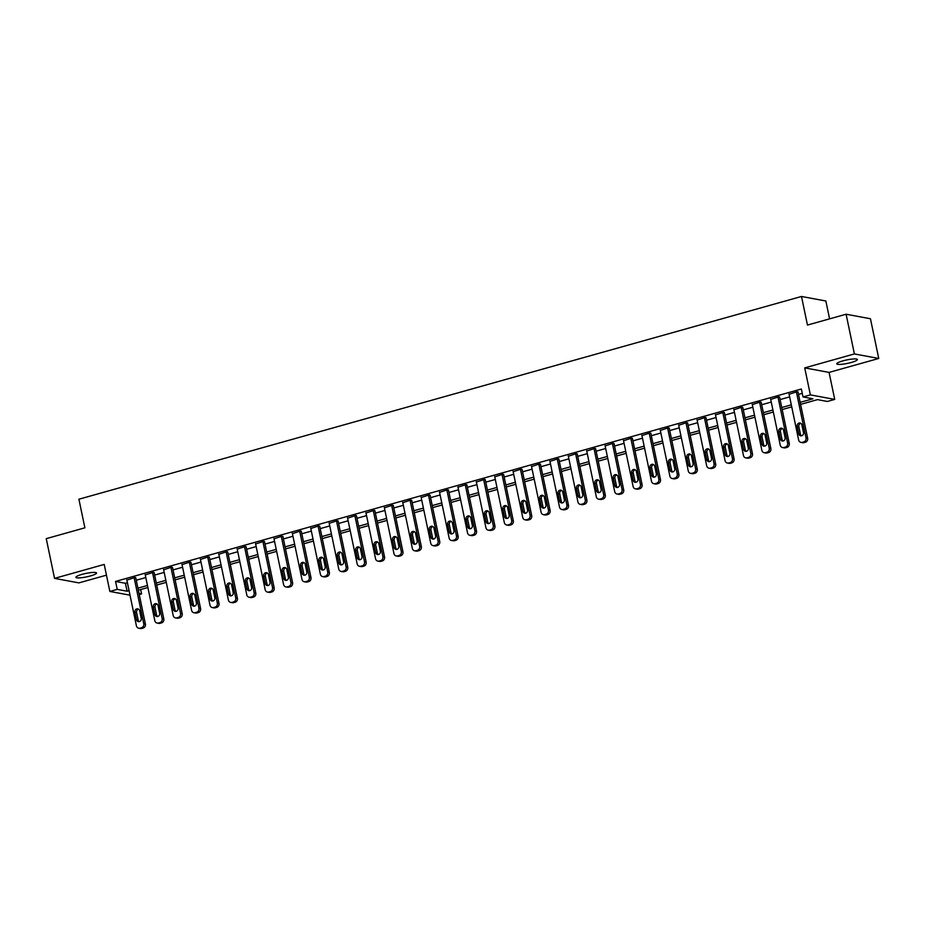 <?xml version="1.0" encoding="UTF-8"?>
<svg xmlns="http://www.w3.org/2000/svg" width="925" height="925" viewBox="0 0 925 925"><rect width="100%" height="100%" fill="white"/><g stroke="black" fill="none" stroke-linecap="round" stroke-linejoin="round"><path stroke-width="1.39" d="M90.442 575.94A10.533 1.758 168.2 0 0 96.535 573.003A10.533 1.758 168.2 0 0 82.013 574.379A10.533 1.758 168.2 0 0 75.908 577.316A10.533 1.758 168.2 0 0 90.442 575.94M851.289 362.461A10.533 1.758 168.2 0 0 857.382 359.524A10.533 1.758 168.2 0 0 842.86 360.889A10.533 1.758 168.2 0 0 836.767 363.826A10.533 1.758 168.2 0 0 851.289 362.461M140.658 589.549L141.571 593.896L139.247 594.555M829.586 318.859L825.852 300.995L801.489 296.474L78.902 499.222L84.88 527.817L46.25 538.651L54.552 578.368L78.902 582.889L106.456 575.165M801.489 296.474L807.467 325.068L846.097 314.222L870.448 318.755L878.75 358.461L854.399 353.94L804.727 367.884L810.369 394.882L834.72 399.403L827.366 401.473L817.492 399.635L800.587 404.387M804.727 367.884L829.077 372.405L878.75 358.461M829.077 372.405L834.72 399.403M846.097 314.222L854.399 353.94M800.16 402.352L812.89 398.779L803.016 396.952L801.351 389.009L115.556 581.432L125.43 583.27L127.396 582.715M136.252 580.229L145.792 577.558M154.648 575.072L164.188 572.39M173.044 569.904L182.583 567.233M191.44 564.747L200.979 562.065M209.836 559.579L219.375 556.908M228.232 554.422L237.771 551.739M246.628 549.265L256.167 546.582M265.024 544.097L274.563 541.426M283.42 538.94L292.959 536.257M301.816 533.771L311.355 531.1M320.212 528.614L329.751 525.932M338.608 523.457L348.147 520.775M357.004 518.289L366.543 515.618M375.4 513.132L384.939 510.45M393.796 507.964L403.335 505.293M412.192 502.807L421.731 500.124M430.587 497.65L440.127 494.967M448.983 492.482L458.522 489.811M467.379 487.325L476.918 484.642M485.775 482.156L495.314 479.485M504.171 476.999L513.71 474.317M522.567 471.831L532.106 469.16M540.963 466.674L550.502 463.992M559.359 461.517L568.898 458.835M577.755 456.349L587.294 453.678M596.151 451.192L605.69 448.509M614.535 446.023L624.086 443.353M632.931 440.867L642.482 438.184M651.327 435.71L660.878 433.027M669.723 430.541L679.274 427.87M688.119 425.384L697.67 422.702M706.515 420.216L716.066 417.545M724.911 415.059L734.462 412.377M743.307 409.891L752.857 407.22M761.703 404.734L771.253 402.051M780.099 399.577L789.649 396.894M798.495 394.408L802.264 393.356M798.032 392.165L797.119 391.657L789.106 394.281M779.636 397.322L778.723 396.813L770.71 399.438M761.24 402.491L760.327 401.97L752.314 404.607M742.844 407.647L741.931 407.139L733.918 409.763M724.448 412.816L723.535 412.296L715.522 414.932M706.053 417.973L705.139 417.464L697.126 420.089M687.657 423.13L686.743 422.621L678.73 425.246M669.261 428.298L668.347 427.778L660.334 430.414M650.865 433.455L649.951 432.946L641.938 435.571M632.469 438.623L631.555 438.103L623.543 440.739M614.073 443.78L613.159 443.272L605.147 445.896M595.677 448.937L594.763 448.428L586.751 451.053M577.281 454.106L576.368 453.597L568.355 456.222M558.885 459.262L557.972 458.754L549.959 461.378M540.489 464.431L539.576 463.911L531.563 466.547M522.093 469.588L521.18 469.079L513.167 471.704M503.697 474.756L502.784 474.236L494.771 476.872M485.301 479.913L484.388 479.404L476.375 482.029M466.905 485.07L465.992 484.561L457.979 487.186M448.509 490.238L447.596 489.718L439.583 492.354M430.113 495.395L429.2 494.887L421.187 497.511M411.717 500.564L410.804 500.043L402.791 502.68M393.322 505.721L392.408 505.212L384.395 507.837M374.926 510.877L374.012 510.369L365.999 512.993M356.53 516.046L355.616 515.537L347.603 518.162M338.134 521.203L337.22 520.694L329.208 523.319M319.738 526.371L318.824 525.851L310.812 528.487M301.342 531.528L300.428 531.019L292.416 533.644M282.946 536.685L282.032 536.176L274.02 538.801M264.55 541.853L263.637 541.345L255.624 543.969M246.154 547.01L245.241 546.502L237.228 549.126M227.758 552.179L226.845 551.658L218.832 554.295M209.362 557.336L208.46 556.827L200.436 559.452M190.966 562.504L190.064 561.984L182.04 564.62M172.57 567.661L171.668 567.152L163.644 569.777M154.174 572.818L153.273 572.309L145.248 574.934M135.778 577.986L134.877 577.477L126.852 580.102M129.997 595.18L109.855 591.445L104.213 564.435L54.552 578.368M109.855 591.445L117.221 589.375L127.083 591.214L129.061 590.659M115.556 581.432L117.221 589.375M803.016 396.952L810.369 394.882M139.004 593.422L141.571 593.896M791.731 406.873L782.192 409.544M773.335 412.03L763.796 414.712M754.939 417.187L745.4 419.869M736.543 422.355L727.004 425.026M718.147 427.512L708.608 430.194M699.751 432.68L690.212 435.351M681.355 437.837L671.816 440.52M662.959 442.994L653.42 445.677M644.563 448.163L635.024 450.833M626.167 453.319L616.628 456.002M607.771 458.488L598.232 461.159M589.375 463.645L579.836 466.327M570.979 468.813L561.44 471.484M552.583 473.97L543.044 476.653M534.188 479.127L524.648 481.809M515.792 484.295L506.252 486.966M497.396 489.452L487.857 492.135M479 494.621L469.461 497.292M460.604 499.778L451.065 502.46M442.208 504.934L432.669 507.617M423.812 510.103L414.273 512.774M405.416 515.26L395.877 517.942M387.02 520.428L377.481 523.099M368.624 525.585L359.085 528.268M350.228 530.742L340.689 533.424M331.832 535.91L322.293 538.593M313.436 541.067L303.897 543.75M295.04 546.236L285.501 548.907M276.644 551.393L267.105 554.075M258.248 556.561L248.709 559.232M239.852 561.718L230.313 564.4M221.457 566.875L211.917 569.557M203.061 572.043L193.522 574.714M184.665 577.2L175.126 579.882M166.269 582.368L156.73 585.039M147.873 587.525L138.334 590.208M137.906 588.173L147.457 585.502M156.302 583.016L165.852 580.333M174.698 577.847L184.248 575.177M193.094 572.691L202.644 570.008M211.49 567.522L221.04 564.851M229.886 562.365L239.436 559.683M248.282 557.208L257.832 554.526M266.678 552.04L276.228 549.369M285.073 546.883L294.624 544.201M303.469 541.715L313.02 539.044M321.865 536.558L331.416 533.875M340.261 531.401L349.812 528.718M358.657 526.232L368.208 523.562M377.053 521.076L386.604 518.393M395.449 515.907L405 513.236M413.845 510.75L423.396 508.068M432.241 505.582L441.792 502.911M450.637 500.425L460.176 497.743M469.033 495.268L478.572 492.586M487.429 490.1L496.968 487.429M505.825 484.943L515.364 482.26M524.221 479.774L533.76 477.103M542.617 474.618L552.156 471.935M561.012 469.461L570.552 466.778M579.408 464.292L588.947 461.621M597.804 459.135L607.343 456.453M616.2 453.967L625.739 451.296M634.596 448.81L644.135 446.127M652.992 443.653L662.531 440.971M671.388 438.485L680.927 435.814M689.784 433.328L699.323 430.645M708.18 428.159L717.719 425.488M726.576 423.002L736.115 420.32M744.972 417.834L754.511 415.163M763.368 412.677L772.907 409.995M781.764 407.52L791.303 404.838M125.43 583.27L127.083 591.214M796.379 391.853L806.01 437.93A3.295 3.006 -79.5 0 1 803.732 441.93L802.253 442.347A3.295 3.006 -79.5 0 1 798.645 439.988L789.025 393.923M800.992 442.404L802.634 442.705A3.295 3.006 100.5 0 0 803.906 442.647L805.374 442.243A3.295 3.006 100.5 0 0 807.652 438.23L797.951 391.807M803.49 432.576A2.636 2.405 100.5 0 1 800.657 435.825A2.636 2.405 100.5 0 1 798.784 433.906L797.188 426.275A2.636 2.405 100.5 0 1 800.021 423.026A2.636 2.405 100.5 0 1 801.894 424.957L803.49 432.576M801.501 435.825A2.636 2.405 100.5 0 1 800.426 434.207L798.83 426.587A2.636 2.405 100.5 0 1 800.819 423.338M777.983 397.022L787.614 443.087A3.295 3.006 -79.5 0 1 785.337 447.099L783.857 447.503A3.295 3.006 -79.5 0 1 780.249 445.156L770.629 399.08M782.596 447.561L784.238 447.873A3.295 3.006 100.5 0 0 785.51 447.816L786.978 447.399A3.295 3.006 100.5 0 0 789.256 443.399L779.555 396.964M785.094 437.745A2.636 2.405 100.5 0 1 782.261 440.994A2.636 2.405 100.5 0 1 780.388 439.063L778.792 431.443A2.636 2.405 100.5 0 1 781.625 428.194A2.636 2.405 100.5 0 1 783.498 430.113L785.094 437.745M783.105 440.982A2.636 2.405 100.5 0 1 782.03 439.375L780.434 431.744A2.636 2.405 100.5 0 1 782.423 428.506M759.587 402.178L769.218 448.255A3.295 3.006 -79.5 0 1 766.941 452.256L765.461 452.672A3.295 3.006 -79.5 0 1 761.853 450.313L752.233 404.248M764.2 452.73L765.842 453.03A3.295 3.006 100.5 0 0 767.114 452.972L768.582 452.556A3.295 3.006 100.5 0 0 770.86 448.556L761.159 402.132M766.698 442.902A2.636 2.405 100.5 0 1 763.865 446.151A2.636 2.405 100.5 0 1 761.992 444.231L760.396 436.6A2.636 2.405 100.5 0 1 763.229 433.351A2.636 2.405 100.5 0 1 765.102 435.282L766.698 442.902M764.721 446.151A2.636 2.405 100.5 0 1 763.634 444.532L762.038 436.901A2.636 2.405 100.5 0 1 764.027 433.663M741.191 407.347L750.822 453.412A3.295 3.006 -79.5 0 1 748.545 457.413L747.065 457.829A3.295 3.006 -79.5 0 1 743.457 455.482L733.837 409.405M745.804 457.887L747.446 458.199A3.295 3.006 100.5 0 0 748.718 458.129L750.187 457.725A3.295 3.006 100.5 0 0 752.464 453.724L742.763 407.289M748.302 448.07A2.636 2.405 100.5 0 1 745.469 451.319A2.636 2.405 100.5 0 1 743.596 449.388L742 441.757A2.636 2.405 100.5 0 1 744.833 438.508A2.636 2.405 100.5 0 1 746.706 440.439L748.302 448.07M746.325 451.308A2.636 2.405 100.5 0 1 745.238 449.689L743.642 442.069A2.636 2.405 100.5 0 1 745.631 438.832M722.807 412.504L732.427 458.58A3.295 3.006 -79.5 0 1 730.149 462.581L728.669 462.986A3.295 3.006 -79.5 0 1 725.073 460.638L715.441 414.573M727.408 463.055L729.05 463.356A3.295 3.006 100.5 0 0 730.322 463.298L731.791 462.882A3.295 3.006 100.5 0 0 734.068 458.881L724.368 412.458M729.906 453.227A2.636 2.405 100.5 0 1 727.073 456.476A2.636 2.405 100.5 0 1 725.2 454.545L723.604 446.925A2.636 2.405 100.5 0 1 726.437 443.676A2.636 2.405 100.5 0 1 728.31 445.607L729.906 453.227M727.929 456.464A2.636 2.405 100.5 0 1 726.842 454.857L725.246 447.226A2.636 2.405 100.5 0 1 727.235 443.988M704.411 417.672L714.031 463.737A3.295 3.006 -79.5 0 1 711.753 467.738L710.273 468.154A3.295 3.006 -79.5 0 1 706.677 465.807L697.045 419.73M709.013 468.212L710.654 468.512A3.295 3.006 100.5 0 0 711.926 468.455L713.395 468.05A3.295 3.006 100.5 0 0 715.673 464.038L705.972 417.614M711.51 458.384A2.636 2.405 100.5 0 1 708.677 461.644A2.636 2.405 100.5 0 1 706.804 459.713L705.208 452.082A2.636 2.405 100.5 0 1 708.041 448.833A2.636 2.405 100.5 0 1 709.914 450.764L711.51 458.384M709.533 461.633A2.636 2.405 100.5 0 1 708.446 460.014L706.85 452.394A2.636 2.405 100.5 0 1 708.839 449.145M686.015 422.829L695.635 468.894A3.295 3.006 -79.5 0 1 693.357 472.906L691.877 473.311A3.295 3.006 -79.5 0 1 688.281 470.964L678.649 424.899M690.617 473.369L692.258 473.681A3.295 3.006 100.5 0 0 693.53 473.623L694.999 473.207A3.295 3.006 100.5 0 0 697.277 469.206L687.576 422.771M693.114 463.552A2.636 2.405 100.5 0 1 690.281 466.801A2.636 2.405 100.5 0 1 688.408 464.87L686.812 457.251A2.636 2.405 100.5 0 1 689.645 454.002A2.636 2.405 100.5 0 1 691.518 455.921L693.114 463.552M691.137 466.79A2.636 2.405 100.5 0 1 690.05 465.183L688.454 457.551A2.636 2.405 100.5 0 1 690.443 454.314M667.619 427.986L677.239 474.062A3.295 3.006 -79.5 0 1 674.961 478.063L673.493 478.479A3.295 3.006 -79.5 0 1 669.885 476.121L660.253 430.056M672.221 478.537L673.862 478.838A3.295 3.006 100.5 0 0 675.134 478.78L676.603 478.364A3.295 3.006 100.5 0 0 678.881 474.363L669.18 427.94M674.718 468.709A2.636 2.405 100.5 0 1 671.885 471.958A2.636 2.405 100.5 0 1 670.012 470.039L668.417 462.408A2.636 2.405 100.5 0 1 671.249 459.158A2.636 2.405 100.5 0 1 673.122 461.089L674.718 468.709M672.741 471.958A2.636 2.405 100.5 0 1 671.654 470.339L670.058 462.72A2.636 2.405 100.5 0 1 672.047 459.471M649.223 433.154L658.843 479.219A3.295 3.006 -79.5 0 1 656.565 483.22L655.097 483.636A3.295 3.006 -79.5 0 1 651.489 481.289L641.857 435.212M653.825 483.694L655.467 484.006A3.295 3.006 100.5 0 0 656.738 483.948L658.207 483.532A3.295 3.006 100.5 0 0 660.485 479.532L650.784 433.097M656.322 473.877A2.636 2.405 100.5 0 1 653.489 477.127A2.636 2.405 100.5 0 1 651.616 475.196L650.021 467.576A2.636 2.405 100.5 0 1 652.853 464.315A2.636 2.405 100.5 0 1 654.727 466.246L656.322 473.877M654.345 477.115A2.636 2.405 100.5 0 1 653.258 475.496L651.663 467.877A2.636 2.405 100.5 0 1 653.651 464.639M630.827 438.311L640.447 484.388A3.295 3.006 -79.5 0 1 638.169 488.388L636.701 488.805A3.295 3.006 -79.5 0 1 633.093 486.446L623.462 440.381M635.429 488.863L637.071 489.163A3.295 3.006 100.5 0 0 638.343 489.105L639.811 488.689A3.295 3.006 100.5 0 0 642.089 484.688L632.388 438.265M637.926 479.034A2.636 2.405 100.5 0 1 635.093 482.283A2.636 2.405 100.5 0 1 633.22 480.353L631.625 472.733A2.636 2.405 100.5 0 1 634.457 469.484A2.636 2.405 100.5 0 1 636.331 471.415L637.926 479.034M635.949 482.272A2.636 2.405 100.5 0 1 634.862 480.665L633.267 473.033A2.636 2.405 100.5 0 1 635.255 469.796M612.431 443.48L622.051 489.545A3.295 3.006 -79.5 0 1 619.773 493.545L618.305 493.962A3.295 3.006 -79.5 0 1 614.697 491.614L605.066 445.538M617.033 494.019L618.675 494.332A3.295 3.006 100.5 0 0 619.947 494.262L621.415 493.858A3.295 3.006 100.5 0 0 623.693 489.845L613.992 443.422M619.53 484.203A2.636 2.405 100.5 0 1 616.697 487.452A2.636 2.405 100.5 0 1 614.824 485.521L613.229 477.89A2.636 2.405 100.5 0 1 616.062 474.641A2.636 2.405 100.5 0 1 617.935 476.572L619.53 484.203M617.553 487.44A2.636 2.405 100.5 0 1 616.466 485.822L614.871 478.202A2.636 2.405 100.5 0 1 616.859 474.953M594.035 448.637L603.655 494.702A3.295 3.006 -79.5 0 1 601.377 498.714L599.909 499.118A3.295 3.006 -79.5 0 1 596.301 496.771L586.67 450.706M598.637 499.188L600.279 499.488A3.295 3.006 100.5 0 0 601.551 499.431L603.019 499.014A3.295 3.006 100.5 0 0 605.297 495.014L595.596 448.59M601.134 489.36A2.636 2.405 100.5 0 1 598.302 492.609A2.636 2.405 100.5 0 1 596.428 490.678L594.833 483.058A2.636 2.405 100.5 0 1 597.666 479.809A2.636 2.405 100.5 0 1 599.539 481.728L601.134 489.36M599.157 492.597A2.636 2.405 100.5 0 1 598.07 490.99L596.475 483.359A2.636 2.405 100.5 0 1 598.463 480.121M575.639 453.793L585.259 499.87A3.295 3.006 -79.5 0 1 582.981 503.871L581.513 504.287A3.295 3.006 -79.5 0 1 577.905 501.928L568.274 455.863M580.241 504.345L581.883 504.645A3.295 3.006 100.5 0 0 583.155 504.587L584.623 504.183A3.295 3.006 100.5 0 0 586.901 500.171L577.2 453.747M582.738 494.517A2.636 2.405 100.5 0 1 579.906 497.766A2.636 2.405 100.5 0 1 578.033 495.846L576.437 488.215A2.636 2.405 100.5 0 1 579.27 484.966A2.636 2.405 100.5 0 1 581.143 486.897L582.738 494.517M580.761 497.766A2.636 2.405 100.5 0 1 579.674 496.147L578.079 488.527A2.636 2.405 100.5 0 1 580.067 485.278M557.243 458.962L566.863 505.027A3.295 3.006 -79.5 0 1 564.585 509.028L563.117 509.444A3.295 3.006 -79.5 0 1 559.509 507.097L549.878 461.02M561.845 509.502L563.498 509.814A3.295 3.006 100.5 0 0 564.759 509.756L566.227 509.34A3.295 3.006 100.5 0 0 568.505 505.339L558.804 458.904M564.342 499.685A2.636 2.405 100.5 0 1 561.51 502.934A2.636 2.405 100.5 0 1 559.637 501.003L558.041 493.383A2.636 2.405 100.5 0 1 560.874 490.134A2.636 2.405 100.5 0 1 562.747 492.054L564.342 499.685M562.365 502.922A2.636 2.405 100.5 0 1 561.278 501.315L559.683 493.684A2.636 2.405 100.5 0 1 561.672 490.447M538.847 464.119L548.467 510.195A3.295 3.006 -79.5 0 1 546.189 514.196L544.721 514.612A3.295 3.006 -79.5 0 1 541.113 512.253L531.482 466.188M543.449 514.67L545.102 514.971A3.295 3.006 100.5 0 0 546.363 514.913L547.831 514.497A3.295 3.006 100.5 0 0 550.109 510.496L540.408 464.072M545.947 504.842A2.636 2.405 100.5 0 1 543.114 508.091A2.636 2.405 100.5 0 1 541.241 506.172L539.645 498.54A2.636 2.405 100.5 0 1 542.478 495.291A2.636 2.405 100.5 0 1 544.351 497.222L545.947 504.842M543.969 508.091A2.636 2.405 100.5 0 1 542.882 506.472L541.287 498.841A2.636 2.405 100.5 0 1 543.276 495.603M520.451 469.287L530.071 515.352A3.295 3.006 -79.5 0 1 527.793 519.353L526.325 519.769A3.295 3.006 -79.5 0 1 522.717 517.422L513.086 471.345M525.053 519.827L526.707 520.139A3.295 3.006 100.5 0 0 527.967 520.07L529.435 519.665A3.295 3.006 100.5 0 0 531.713 515.664L522.024 469.229M527.551 510.01A2.636 2.405 100.5 0 1 524.718 513.259A2.636 2.405 100.5 0 1 522.845 511.328L521.249 503.697A2.636 2.405 100.5 0 1 524.082 500.448A2.636 2.405 100.5 0 1 525.955 502.379L527.551 510.01M525.573 513.248A2.636 2.405 100.5 0 1 524.487 511.629L522.891 504.009A2.636 2.405 100.5 0 1 524.88 500.772M502.055 474.444L511.675 520.521A3.295 3.006 -79.5 0 1 509.397 524.521L507.929 524.926A3.295 3.006 -79.5 0 1 504.322 522.579L494.69 476.514M506.657 524.995L508.311 525.296A3.295 3.006 100.5 0 0 509.571 525.238L511.039 524.822A3.295 3.006 100.5 0 0 513.317 520.821L503.628 474.398M509.155 515.167A2.636 2.405 100.5 0 1 506.322 518.416A2.636 2.405 100.5 0 1 504.449 516.485L502.853 508.866A2.636 2.405 100.5 0 1 505.686 505.617A2.636 2.405 100.5 0 1 507.559 507.547L509.155 515.167M507.178 518.405A2.636 2.405 100.5 0 1 506.091 516.798L504.495 509.166A2.636 2.405 100.5 0 1 506.484 505.929M483.659 479.601L493.279 525.678A3.295 3.006 -79.5 0 1 491.002 529.678L489.533 530.094A3.295 3.006 -79.5 0 1 485.926 527.747L476.294 481.671M488.261 530.152L489.915 530.453A3.295 3.006 100.5 0 0 491.175 530.395L492.643 529.99A3.295 3.006 100.5 0 0 494.921 525.978L485.232 479.555M490.759 520.324A2.636 2.405 100.5 0 1 487.926 523.585A2.636 2.405 100.5 0 1 486.053 521.654L484.457 514.023A2.636 2.405 100.5 0 1 487.29 510.773A2.636 2.405 100.5 0 1 489.163 512.704L490.759 520.324M488.782 523.573A2.636 2.405 100.5 0 1 487.695 521.954L486.099 514.335A2.636 2.405 100.5 0 1 488.088 511.086M465.263 484.769L474.883 530.834A3.295 3.006 -79.5 0 1 472.606 534.847L471.137 535.251A3.295 3.006 -79.5 0 1 467.53 532.904L457.898 486.828M469.865 535.309L471.519 535.621A3.295 3.006 100.5 0 0 472.779 535.563L474.248 535.147A3.295 3.006 100.5 0 0 476.525 531.147L466.836 484.712M472.363 525.493A2.636 2.405 100.5 0 1 469.53 528.742A2.636 2.405 100.5 0 1 467.657 526.811L466.061 519.191A2.636 2.405 100.5 0 1 468.894 515.942A2.636 2.405 100.5 0 1 470.767 517.861L472.363 525.493M470.386 528.73A2.636 2.405 100.5 0 1 469.299 527.123L467.703 519.492A2.636 2.405 100.5 0 1 469.692 516.254M446.868 489.926L456.488 536.003A3.295 3.006 -79.5 0 1 454.21 540.003L452.741 540.42A3.295 3.006 -79.5 0 1 449.134 538.061L439.502 491.996M451.469 540.477L453.123 540.778A3.295 3.006 100.5 0 0 454.383 540.72L455.852 540.304A3.295 3.006 100.5 0 0 458.129 536.303L448.44 489.88M453.967 530.649A2.636 2.405 100.5 0 1 451.134 533.898A2.636 2.405 100.5 0 1 449.261 531.979L447.665 524.348A2.636 2.405 100.5 0 1 450.498 521.099A2.636 2.405 100.5 0 1 452.371 523.03L453.967 530.649M451.99 533.898A2.636 2.405 100.5 0 1 450.903 532.28L449.307 524.66A2.636 2.405 100.5 0 1 451.296 521.411M428.472 495.095L438.092 541.16A3.295 3.006 -79.5 0 1 435.814 545.16L434.345 545.577A3.295 3.006 -79.5 0 1 430.738 543.229L421.106 497.153M433.073 545.634L434.727 545.947A3.295 3.006 100.5 0 0 435.987 545.889L437.456 545.472A3.295 3.006 100.5 0 0 439.733 541.472L430.044 495.037M435.571 535.818A2.636 2.405 100.5 0 1 432.738 539.067A2.636 2.405 100.5 0 1 430.865 537.136L429.269 529.505A2.636 2.405 100.5 0 1 432.102 526.256A2.636 2.405 100.5 0 1 433.975 528.187L435.571 535.818M433.594 539.055A2.636 2.405 100.5 0 1 432.507 537.437L430.911 529.817A2.636 2.405 100.5 0 1 432.9 526.579M410.076 500.252L419.696 546.328A3.295 3.006 -79.5 0 1 417.418 550.329L415.949 550.745A3.295 3.006 -79.5 0 1 412.342 548.386L402.71 502.321M414.678 550.803L416.331 551.103A3.295 3.006 100.5 0 0 417.591 551.046L419.06 550.629A3.295 3.006 100.5 0 0 421.337 546.629L411.648 500.205M417.175 540.975A2.636 2.405 100.5 0 1 414.342 544.224A2.636 2.405 100.5 0 1 412.469 542.293L410.873 534.673A2.636 2.405 100.5 0 1 413.706 531.424A2.636 2.405 100.5 0 1 415.579 533.355L417.175 540.975M415.198 544.212A2.636 2.405 100.5 0 1 414.111 542.605L412.515 534.974A2.636 2.405 100.5 0 1 414.504 531.736M391.68 505.42L401.3 551.485A3.295 3.006 -79.5 0 1 399.022 555.486L397.553 555.902A3.295 3.006 -79.5 0 1 393.946 553.555L384.314 507.478M396.282 555.96L397.935 556.272A3.295 3.006 100.5 0 0 399.195 556.202L400.664 555.798A3.295 3.006 100.5 0 0 402.942 551.786L393.252 505.362M398.779 546.143A2.636 2.405 100.5 0 1 395.946 549.392A2.636 2.405 100.5 0 1 394.073 547.461L392.478 539.83A2.636 2.405 100.5 0 1 395.31 536.581A2.636 2.405 100.5 0 1 397.183 538.512L398.779 546.143M396.802 549.381A2.636 2.405 100.5 0 1 395.715 547.762L394.119 540.142A2.636 2.405 100.5 0 1 396.108 536.893M373.284 510.577L382.904 556.642A3.295 3.006 -79.5 0 1 380.626 560.654L379.158 561.059A3.295 3.006 -79.5 0 1 375.55 558.712L365.918 512.647M377.886 561.117L379.539 561.429A3.295 3.006 100.5 0 0 380.799 561.371L382.268 560.955A3.295 3.006 100.5 0 0 384.546 556.954L374.856 510.531M380.383 551.3A2.636 2.405 100.5 0 1 377.55 554.549A2.636 2.405 100.5 0 1 375.677 552.618L374.082 544.998A2.636 2.405 100.5 0 1 376.914 541.749A2.636 2.405 100.5 0 1 378.788 543.669L380.383 551.3M378.406 554.538A2.636 2.405 100.5 0 1 377.319 552.93L375.735 545.299A2.636 2.405 100.5 0 1 377.712 542.062M354.888 515.734L364.508 561.81A3.295 3.006 -79.5 0 1 362.23 565.811L360.762 566.227A3.295 3.006 -79.5 0 1 357.154 563.868L347.522 517.803M359.49 566.285L361.143 566.586A3.295 3.006 100.5 0 0 362.403 566.528L363.872 566.112A3.295 3.006 100.5 0 0 366.15 562.111L356.46 515.688M361.987 556.457A2.636 2.405 100.5 0 1 359.154 559.706A2.636 2.405 100.5 0 1 357.281 557.787L355.686 550.155A2.636 2.405 100.5 0 1 358.518 546.906A2.636 2.405 100.5 0 1 360.392 548.837L361.987 556.457M360.01 559.706A2.636 2.405 100.5 0 1 358.923 558.087L357.339 550.467A2.636 2.405 100.5 0 1 359.316 547.218M336.492 520.902L346.112 566.967A3.295 3.006 -79.5 0 1 343.834 570.968L342.366 571.384A3.295 3.006 -79.5 0 1 338.758 569.037L329.127 522.96M341.094 571.442L342.747 571.754A3.295 3.006 100.5 0 0 344.007 571.696L345.476 571.28A3.295 3.006 100.5 0 0 347.754 567.279L338.064 520.844M343.591 561.625A2.636 2.405 100.5 0 1 340.758 564.874A2.636 2.405 100.5 0 1 338.885 562.943L337.29 555.324A2.636 2.405 100.5 0 1 340.123 552.063A2.636 2.405 100.5 0 1 342.007 553.994L343.591 561.625M341.614 564.863A2.636 2.405 100.5 0 1 340.527 563.244L338.943 555.624A2.636 2.405 100.5 0 1 340.92 552.387M318.096 526.059L327.716 572.136A3.295 3.006 -79.5 0 1 325.438 576.136L323.97 576.553A3.295 3.006 -79.5 0 1 320.362 574.194L310.731 528.129M322.698 576.61L324.351 576.911A3.295 3.006 100.5 0 0 325.612 576.853L327.08 576.437A3.295 3.006 100.5 0 0 329.358 572.436L319.668 526.013M325.195 566.782A2.636 2.405 100.5 0 1 322.363 570.031A2.636 2.405 100.5 0 1 320.489 568.1L318.894 560.481A2.636 2.405 100.5 0 1 321.727 557.232A2.636 2.405 100.5 0 1 323.611 559.163L325.195 566.782M323.218 570.031A2.636 2.405 100.5 0 1 322.131 568.413L320.547 560.781A2.636 2.405 100.5 0 1 322.524 557.544M299.7 531.227L309.32 577.293A3.295 3.006 -79.5 0 1 307.042 581.293L305.574 581.709A3.295 3.006 -79.5 0 1 301.966 579.362L292.335 533.286M304.302 581.767L305.955 582.079A3.295 3.006 100.5 0 0 307.216 582.01L308.684 581.605A3.295 3.006 100.5 0 0 310.973 577.605L301.272 531.17M306.799 571.951A2.636 2.405 100.5 0 1 303.967 575.2A2.636 2.405 100.5 0 1 302.093 573.269L300.498 565.637A2.636 2.405 100.5 0 1 303.331 562.388A2.636 2.405 100.5 0 1 305.215 564.319L306.799 571.951M304.822 575.188A2.636 2.405 100.5 0 1 303.735 573.569L302.151 565.95A2.636 2.405 100.5 0 1 304.128 562.712M281.304 536.384L290.924 582.449A3.295 3.006 -79.5 0 1 288.646 586.462L287.178 586.866A3.295 3.006 -79.5 0 1 283.57 584.519L273.939 538.454M285.906 586.936L287.559 587.236A3.295 3.006 100.5 0 0 288.82 587.178L290.288 586.762A3.295 3.006 100.5 0 0 292.577 582.762L282.877 536.338M288.403 577.107A2.636 2.405 100.5 0 1 285.571 580.357A2.636 2.405 100.5 0 1 283.697 578.426L282.102 570.806A2.636 2.405 100.5 0 1 284.935 567.557A2.636 2.405 100.5 0 1 286.819 569.488L288.403 577.107M286.426 580.345A2.636 2.405 100.5 0 1 285.339 578.738L283.755 571.107A2.636 2.405 100.5 0 1 285.733 567.869M262.908 541.541L272.528 587.618A3.295 3.006 -79.5 0 1 270.25 591.618L268.782 592.035A3.295 3.006 -79.5 0 1 265.174 589.676L255.543 543.611M267.51 592.093L269.163 592.393A3.295 3.006 100.5 0 0 270.424 592.335L271.892 591.931A3.295 3.006 100.5 0 0 274.182 587.918L264.481 541.495M270.007 582.264A2.636 2.405 100.5 0 1 267.175 585.525A2.636 2.405 100.5 0 1 265.302 583.594L263.706 575.963A2.636 2.405 100.5 0 1 266.55 572.714A2.636 2.405 100.5 0 1 268.423 574.645L270.007 582.264M268.03 585.513A2.636 2.405 100.5 0 1 266.943 583.895L265.359 576.275A2.636 2.405 100.5 0 1 267.337 573.026M244.512 546.71L254.132 592.775A3.295 3.006 -79.5 0 1 251.854 596.787L250.386 597.192A3.295 3.006 -79.5 0 1 246.778 594.844L237.147 548.768M249.114 597.249L250.767 597.562A3.295 3.006 100.5 0 0 252.028 597.504L253.496 597.087A3.295 3.006 100.5 0 0 255.786 593.087L246.085 546.652M251.612 587.433A2.636 2.405 100.5 0 1 248.779 590.682A2.636 2.405 100.5 0 1 246.906 588.751L245.31 581.131A2.636 2.405 100.5 0 1 248.154 577.882A2.636 2.405 100.5 0 1 250.028 579.802L251.612 587.433M249.634 590.67A2.636 2.405 100.5 0 1 248.548 589.063L246.963 581.432A2.636 2.405 100.5 0 1 248.941 578.194M226.116 551.867L235.736 597.943A3.295 3.006 -79.5 0 1 233.458 601.944L231.99 602.36A3.295 3.006 -79.5 0 1 228.383 600.001L218.751 553.936M230.718 602.418L232.372 602.718A3.295 3.006 100.5 0 0 233.632 602.661L235.1 602.244A3.295 3.006 100.5 0 0 237.39 598.244L227.689 551.82M233.216 592.59A2.636 2.405 100.5 0 1 230.383 595.839A2.636 2.405 100.5 0 1 228.51 593.919L226.914 586.288A2.636 2.405 100.5 0 1 229.758 583.039A2.636 2.405 100.5 0 1 231.632 584.97L233.216 592.59M231.238 595.839A2.636 2.405 100.5 0 1 230.152 594.22L228.567 586.589A2.636 2.405 100.5 0 1 230.545 583.351M207.72 557.035L217.34 603.1A3.295 3.006 -79.5 0 1 215.062 607.101L213.594 607.517A3.295 3.006 -79.5 0 1 209.987 605.17L200.355 559.093M212.322 607.575L213.976 607.887A3.295 3.006 100.5 0 0 215.236 607.829L216.704 607.413A3.295 3.006 100.5 0 0 218.994 603.412L209.293 556.977M214.82 597.758A2.636 2.405 100.5 0 1 211.987 601.007A2.636 2.405 100.5 0 1 210.114 599.076L208.518 591.445A2.636 2.405 100.5 0 1 211.363 588.196A2.636 2.405 100.5 0 1 213.236 590.127L214.82 597.758M212.843 600.996A2.636 2.405 100.5 0 1 211.756 599.377L210.172 591.757A2.636 2.405 100.5 0 1 212.149 588.52M189.324 562.192L198.944 608.268A3.295 3.006 -79.5 0 1 196.667 612.269L195.198 612.685A3.295 3.006 -79.5 0 1 191.591 610.327L181.959 564.262M193.926 612.743L195.58 613.044A3.295 3.006 100.5 0 0 196.84 612.986L198.308 612.57A3.295 3.006 100.5 0 0 200.598 608.569L190.897 562.146M196.424 602.915A2.636 2.405 100.5 0 1 193.591 606.164A2.636 2.405 100.5 0 1 191.718 604.233L190.122 596.613A2.636 2.405 100.5 0 1 192.967 593.364A2.636 2.405 100.5 0 1 194.84 595.295L196.424 602.915M194.447 606.153A2.636 2.405 100.5 0 1 193.36 604.545L191.776 596.914A2.636 2.405 100.5 0 1 193.753 593.677M170.928 567.36L180.548 613.425A3.295 3.006 -79.5 0 1 178.271 617.426L176.802 617.842A3.295 3.006 -79.5 0 1 173.195 615.495L163.563 569.418M175.53 617.9L177.184 618.201A3.295 3.006 100.5 0 0 178.444 618.143L179.912 617.738A3.295 3.006 100.5 0 0 182.202 613.726L172.501 567.303M178.028 608.083A2.636 2.405 100.5 0 1 175.195 611.332A2.636 2.405 100.5 0 1 173.322 609.402L171.726 601.77A2.636 2.405 100.5 0 1 174.571 598.521A2.636 2.405 100.5 0 1 176.444 600.452L178.028 608.083M176.051 611.321A2.636 2.405 100.5 0 1 174.964 609.702L173.38 602.082A2.636 2.405 100.5 0 1 175.357 598.833M152.532 572.517L162.153 618.582A3.295 3.006 -79.5 0 1 159.875 622.594L158.406 622.999A3.295 3.006 -79.5 0 1 154.799 620.652L145.179 574.587M157.134 623.057L158.788 623.369A3.295 3.006 100.5 0 0 160.048 623.311L161.517 622.895A3.295 3.006 100.5 0 0 163.806 618.894L154.105 572.471M159.632 613.24A2.636 2.405 100.5 0 1 156.799 616.489A2.636 2.405 100.5 0 1 154.926 614.558L153.33 606.939A2.636 2.405 100.5 0 1 156.175 603.69A2.636 2.405 100.5 0 1 158.048 605.609L159.632 613.24M157.655 616.478A2.636 2.405 100.5 0 1 156.568 614.871L154.984 607.239A2.636 2.405 100.5 0 1 156.961 604.002M134.137 577.674L143.757 623.751A3.295 3.006 -79.5 0 1 141.479 627.751L140.01 628.168A3.295 3.006 -79.5 0 1 136.403 625.809L126.783 579.744M138.738 628.225L140.392 628.526A3.295 3.006 100.5 0 0 141.652 628.468L143.121 628.052A3.295 3.006 100.5 0 0 145.41 624.051L135.709 577.628M141.236 618.397A2.636 2.405 100.5 0 1 138.403 621.646A2.636 2.405 100.5 0 1 136.53 619.727L134.934 612.096A2.636 2.405 100.5 0 1 137.779 608.847A2.636 2.405 100.5 0 1 139.652 610.778L141.236 618.397M139.259 621.646A2.636 2.405 100.5 0 1 138.172 620.028L136.588 612.408A2.636 2.405 100.5 0 1 138.565 609.159M807.652 438.23L806.01 437.93M805.374 442.243L803.732 441.93M803.906 442.647L802.253 442.347M798.784 433.906L800.426 434.207M797.188 426.275L798.83 426.587M789.256 443.399L787.614 443.087M786.978 447.399L785.337 447.099M785.51 447.816L783.857 447.503M780.388 439.063L782.03 439.375M778.792 431.443L780.434 431.744M770.86 448.556L769.218 448.255M768.582 452.556L766.941 452.256M767.114 452.972L765.461 452.672M761.992 444.231L763.634 444.532M760.396 436.6L762.038 436.901M752.464 453.724L750.822 453.412M750.187 457.725L748.545 457.413M748.718 458.129L747.065 457.829M743.596 449.388L745.238 449.689M742 441.757L743.642 442.069M734.068 458.881L732.427 458.58M731.791 462.882L730.149 462.581M730.322 463.298L728.669 462.986M725.2 454.545L726.842 454.857M723.604 446.925L725.246 447.226M715.673 464.038L714.031 463.737M713.395 468.05L711.753 467.738M711.926 468.455L710.273 468.154M706.804 459.713L708.446 460.014M705.208 452.082L706.85 452.394M697.277 469.206L695.635 468.894M694.999 473.207L693.357 472.906M693.53 473.623L691.877 473.311M688.408 464.87L690.05 465.183M686.812 457.251L688.454 457.551M678.881 474.363L677.239 474.062M676.603 478.364L674.961 478.063M675.134 478.78L673.493 478.479M670.012 470.039L671.654 470.339M668.417 462.408L670.058 462.72M660.485 479.532L658.843 479.219M658.207 483.532L656.565 483.22M656.738 483.948L655.097 483.636M651.616 475.196L653.258 475.496M650.021 467.576L651.663 467.877M642.089 484.688L640.447 484.388M639.811 488.689L638.169 488.388M638.343 489.105L636.701 488.805M633.22 480.353L634.862 480.665M631.625 472.733L633.267 473.033M623.693 489.845L622.051 489.545M621.415 493.858L619.773 493.545M619.947 494.262L618.305 493.962M614.824 485.521L616.466 485.822M613.229 477.89L614.871 478.202M605.297 495.014L603.655 494.702M603.019 499.014L601.377 498.714M601.551 499.431L599.909 499.118M596.428 490.678L598.07 490.99M594.833 483.058L596.475 483.359M586.901 500.171L585.259 499.87M584.623 504.183L582.981 503.871M583.155 504.587L581.513 504.287M578.033 495.846L579.674 496.147M576.437 488.215L578.079 488.527M568.505 505.339L566.863 505.027M566.227 509.34L564.585 509.028M564.759 509.756L563.117 509.444M559.637 501.003L561.278 501.315M558.041 493.383L559.683 493.684M550.109 510.496L548.467 510.195M547.831 514.497L546.189 514.196M546.363 514.913L544.721 514.612M541.241 506.172L542.882 506.472M539.645 498.54L541.287 498.841M531.713 515.664L530.071 515.352M529.435 519.665L527.793 519.353M527.967 520.07L526.325 519.769M522.845 511.328L524.487 511.629M521.249 503.697L522.891 504.009M513.317 520.821L511.675 520.521M511.039 524.822L509.397 524.521M509.571 525.238L507.929 524.926M504.449 516.485L506.091 516.798M502.853 508.866L504.495 509.166M494.921 525.978L493.279 525.678M492.643 529.99L491.002 529.678M491.175 530.395L489.533 530.094M486.053 521.654L487.695 521.954M484.457 514.023L486.099 514.335M476.525 531.147L474.883 530.834M474.248 535.147L472.606 534.847M472.779 535.563L471.137 535.251M467.657 526.811L469.299 527.123M466.061 519.191L467.703 519.492M458.129 536.303L456.488 536.003M455.852 540.304L454.21 540.003M454.383 540.72L452.741 540.42M449.261 531.979L450.903 532.28M447.665 524.348L449.307 524.66M439.733 541.472L438.092 541.16M437.456 545.472L435.814 545.16M435.987 545.889L434.345 545.577M430.865 537.136L432.507 537.437M429.269 529.505L430.911 529.817M421.337 546.629L419.696 546.328M419.06 550.629L417.418 550.329M417.591 551.046L415.949 550.745M412.469 542.293L414.111 542.605M410.873 534.673L412.515 534.974M402.942 551.786L401.3 551.485M400.664 555.798L399.022 555.486M399.195 556.202L397.553 555.902M394.073 547.461L395.715 547.762M392.478 539.83L394.119 540.142M384.546 556.954L382.904 556.642M382.268 560.955L380.626 560.654M380.799 561.371L379.158 561.059M375.677 552.618L377.319 552.93M374.082 544.998L375.735 545.299M366.15 562.111L364.508 561.81M363.872 566.112L362.23 565.811M362.403 566.528L360.762 566.227M357.281 557.787L358.923 558.087M355.686 550.155L357.339 550.467M347.754 567.279L346.112 566.967M345.476 571.28L343.834 570.968M344.007 571.696L342.366 571.384M338.885 562.943L340.527 563.244M337.29 555.324L338.943 555.624M329.358 572.436L327.716 572.136M327.08 576.437L325.438 576.136M325.612 576.853L323.97 576.553M320.489 568.1L322.131 568.413M318.894 560.481L320.547 560.781M310.973 577.605L309.32 577.293M308.684 581.605L307.042 581.293M307.216 582.01L305.574 581.709M302.093 573.269L303.735 573.569M300.498 565.637L302.151 565.95M292.577 582.762L290.924 582.449M290.288 586.762L288.646 586.462M288.82 587.178L287.178 586.866M283.697 578.426L285.339 578.738M282.102 570.806L283.755 571.107M274.182 587.918L272.528 587.618M271.892 591.931L270.25 591.618M270.424 592.335L268.782 592.035M265.302 583.594L266.943 583.895M263.706 575.963L265.359 576.275M255.786 593.087L254.132 592.775M253.496 597.087L251.854 596.787M252.028 597.504L250.386 597.192M246.906 588.751L248.548 589.063M245.31 581.131L246.963 581.432M237.39 598.244L235.736 597.943M235.1 602.244L233.458 601.944M233.632 602.661L231.99 602.36M228.51 593.919L230.152 594.22M226.914 586.288L228.567 586.589M218.994 603.412L217.34 603.1M216.704 607.413L215.062 607.101M215.236 607.829L213.594 607.517M210.114 599.076L211.756 599.377M208.518 591.445L210.172 591.757M200.598 608.569L198.944 608.268M198.308 612.57L196.667 612.269M196.84 612.986L195.198 612.685M191.718 604.233L193.36 604.545M190.122 596.613L191.776 596.914M182.202 613.726L180.548 613.425M179.912 617.738L178.271 617.426M178.444 618.143L176.802 617.842M173.322 609.402L174.964 609.702M171.726 601.77L173.38 602.082M163.806 618.894L162.153 618.582M161.517 622.895L159.875 622.594M160.048 623.311L158.406 622.999M154.926 614.558L156.568 614.871M153.33 606.939L154.984 607.239M145.41 624.051L143.757 623.751M143.121 628.052L141.479 627.751M141.652 628.468L140.01 628.168M136.53 619.727L138.172 620.028M134.934 612.096L136.588 612.408"/></g></svg>
